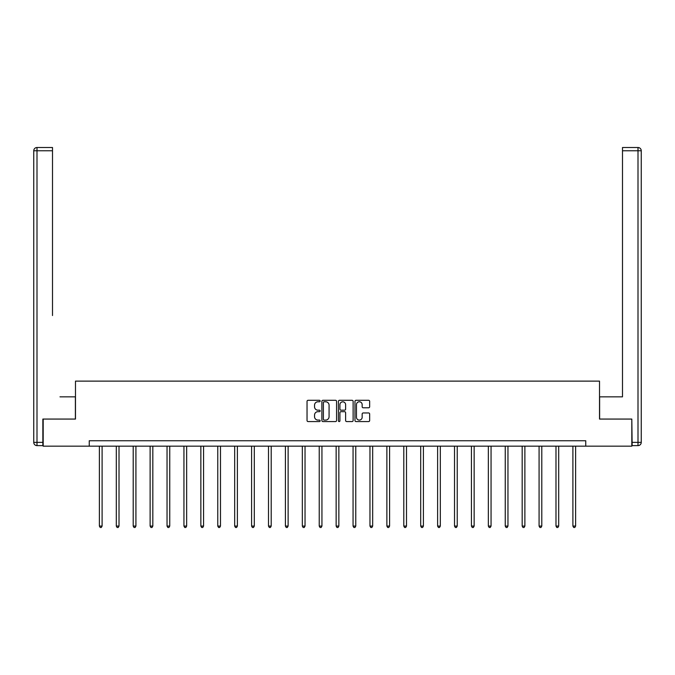 <?xml version="1.0" encoding="UTF-8"?>
<svg xmlns="http://www.w3.org/2000/svg" width="675" height="675" viewBox="0 0 675 675"><rect width="100%" height="100%" fill="white"/><g stroke="black" fill="none" stroke-linecap="round" stroke-linejoin="round"><path stroke-width="1.01" d="M320.152 401.034A0.743 0.743 0 0 0 319.41 400.292L308.104 400.292A1.063 1.063 0 0 0 307.041 401.355L307.041 420.508A1.063 1.063 0 0 0 308.104 421.571L319.41 421.571A0.743 0.743 0 0 0 320.152 420.829A0.743 0.743 0 0 0 319.41 420.086L317.95 420.086A3.409 3.409 0 0 1 314.542 416.677L314.542 415.083A3.409 3.409 0 0 1 317.95 411.674L319.41 411.674A0.743 0.743 0 0 0 320.152 410.932A0.743 0.743 0 0 0 319.41 410.189L317.95 410.189A3.409 3.409 0 0 1 314.542 406.78L314.542 405.186A3.409 3.409 0 0 1 317.95 401.785L319.41 401.785A0.743 0.743 0 0 0 320.152 401.034M368.601 407.793A1.063 1.063 0 0 0 369.664 406.73L369.664 401.355A1.063 1.063 0 0 0 368.601 400.292L356.037 400.292A1.063 1.063 0 0 0 354.974 401.355L354.974 420.508A1.063 1.063 0 0 0 356.037 421.571L368.601 421.571A1.063 1.063 0 0 0 369.664 420.508L369.664 414.02A1.063 1.063 0 0 0 368.601 412.957L363.226 412.957A1.063 1.063 0 0 0 362.163 414.02L362.163 417.234A2.843 2.843 0 0 1 359.311 420.086A2.843 2.843 0 0 1 356.468 417.234L356.468 404.629A2.843 2.843 0 0 1 359.311 401.785A2.843 2.843 0 0 1 362.163 404.629L362.163 406.73A1.063 1.063 0 0 0 363.226 407.793L368.601 407.793M52.507 147.513L36.998 147.513L52.507 147.513L45.562 147.513L52.507 147.513L52.507 150.761L36.998 150.761L36.998 442.37L42.854 442.37L42.854 419.065L75.482 419.065L75.482 381.122L599.518 381.122L599.518 419.065L631.817 419.065L631.817 446.167L585.748 446.167L585.748 440.741L89.252 440.741L89.252 446.167L585.748 446.167M43.183 419.065L43.183 446.167L89.252 446.167M336.572 401.355A1.063 1.063 0 0 0 335.509 400.292L322.945 400.292A1.063 1.063 0 0 0 321.882 401.355L321.882 420.508A1.063 1.063 0 0 0 322.945 421.571L335.509 421.571A1.063 1.063 0 0 0 336.572 420.508L336.572 401.355M339.491 400.292L352.055 400.292A1.063 1.063 0 0 1 353.118 401.355L353.118 420.508A1.063 1.063 0 0 1 352.055 421.571L346.68 421.571A1.063 1.063 0 0 1 345.617 420.508L345.617 412.746A1.063 1.063 0 0 0 344.545 411.674L340.985 411.674A1.063 1.063 0 0 0 339.922 412.746L339.922 420.829A0.743 0.743 0 0 1 339.179 421.571A0.743 0.743 0 0 1 338.428 420.829L338.428 401.355A1.063 1.063 0 0 1 339.491 400.292M324.118 401.785A0.743 0.743 0 0 0 323.376 402.528L323.376 419.335A0.743 0.743 0 0 0 324.118 420.086L325.662 420.086A3.409 3.409 0 0 0 329.071 416.677L329.071 405.186A3.409 3.409 0 0 0 325.662 401.785L324.118 401.785M345.617 404.679A2.843 2.843 0 0 0 342.765 401.836A2.843 2.843 0 0 0 339.922 404.679L339.922 409.126A1.063 1.063 0 0 0 340.985 410.189L344.545 410.189A1.063 1.063 0 0 0 345.617 409.126L345.617 404.679M99.385 446.167L99.385 526.078L102.102 526.078L102.102 446.167M102.102 526.078L101.284 527.487L100.204 527.487L99.385 526.078M75.381 419.065L75.381 396.841L59.982 396.841M52.507 150.761L52.507 315.537M33.75 442.37L36.998 442.37L36.998 445.627L42.854 445.627L36.998 445.627A3.248 3.248 0 0 1 33.75 442.37L33.75 150.761A3.248 3.248 0 0 1 36.998 147.513A3.248 3.248 0 0 0 33.75 150.761A3.248 3.248 0 0 1 36.998 147.513A3.248 3.248 0 0 0 33.75 150.761L36.998 150.761L36.998 147.513M42.854 442.37L42.854 445.627M615.018 396.841L622.493 396.841L622.493 147.513L638.002 147.513L622.493 147.513M599.619 419.065L599.619 396.841L622.493 396.841L622.493 315.537M632.146 442.37L638.002 442.37L638.002 445.627A3.248 3.248 0 0 0 641.25 442.37L641.25 150.761L641.25 442.37A3.248 3.248 0 0 1 638.002 445.627L632.146 445.627L631.817 419.065M638.002 147.513A3.248 3.248 0 0 1 641.25 150.761A3.248 3.248 0 0 0 638.002 147.513A3.248 3.248 0 0 1 641.25 150.761A3.248 3.248 0 0 0 638.002 147.513L638.002 150.761L622.493 150.761M116.303 446.167L116.303 526.078L119.011 526.078L119.011 446.167M119.011 526.078L118.201 527.487L117.113 527.487L116.303 526.078M133.211 446.167L133.211 526.078L135.92 526.078L135.92 446.167M135.92 526.078L135.11 527.487L134.021 527.487L133.211 526.078M150.12 446.167L150.12 526.078L152.828 526.078L152.828 446.167M152.828 526.078L152.018 527.487L150.938 527.487L150.12 526.078M167.037 446.167L167.037 526.078L169.746 526.078L169.746 446.167M169.746 526.078L168.927 527.487L167.847 527.487L167.037 526.078M183.946 446.167L183.946 526.078L186.654 526.078L186.654 446.167M186.654 526.078L185.844 527.487L184.756 527.487L183.946 526.078M200.855 446.167L200.855 526.078L203.563 526.078L203.563 446.167M203.563 526.078L202.753 527.487L201.665 527.487L200.855 526.078M217.763 446.167L217.763 526.078L220.48 526.078L220.48 446.167M220.48 526.078L219.662 527.487L218.582 527.487L217.763 526.078M234.681 446.167L234.681 526.078L237.389 526.078L237.389 446.167M237.389 526.078L236.579 527.487L235.491 527.487L234.681 526.078M251.589 446.167L251.589 526.078L254.298 526.078L254.298 446.167M254.298 526.078L253.488 527.487L252.399 527.487L251.589 526.078M268.498 446.167L268.498 526.078L271.207 526.078L271.207 446.167M271.207 526.078L270.397 527.487L269.317 527.487L268.498 526.078M285.415 446.167L285.415 526.078L288.124 526.078L288.124 446.167M288.124 526.078L287.305 527.487L286.225 527.487L285.415 526.078M302.324 446.167L302.324 526.078L305.032 526.078L305.032 446.167M305.032 526.078L304.223 527.487L303.134 527.487L302.324 526.078M319.233 446.167L319.233 526.078L321.941 526.078L321.941 446.167M321.941 526.078L321.131 527.487L320.043 527.487L319.233 526.078M336.142 446.167L336.142 526.078L338.858 526.078L338.858 446.167M338.858 526.078L338.04 527.487L336.96 527.487L336.142 526.078M353.059 446.167L353.059 526.078L355.767 526.078L355.767 446.167M355.767 526.078L354.957 527.487L353.869 527.487L353.059 526.078M369.968 446.167L369.968 526.078L372.676 526.078L372.676 446.167M372.676 526.078L371.866 527.487L370.777 527.487L369.968 526.078M386.876 446.167L386.876 526.078L389.585 526.078L389.585 446.167M389.585 526.078L388.775 527.487L387.695 527.487L386.876 526.078M403.793 446.167L403.793 526.078L406.502 526.078L406.502 446.167M406.502 526.078L405.683 527.487L404.603 527.487L403.793 526.078M420.702 446.167L420.702 526.078L423.411 526.078L423.411 446.167M423.411 526.078L422.601 527.487L421.512 527.487L420.702 526.078M437.611 446.167L437.611 526.078L440.319 526.078L440.319 446.167M440.319 526.078L439.509 527.487L438.421 527.487L437.611 526.078M454.52 446.167L454.52 526.078L457.237 526.078L457.237 446.167M457.237 526.078L456.418 527.487L455.338 527.487L454.52 526.078M471.437 446.167L471.437 526.078L474.145 526.078L474.145 446.167M474.145 526.078L473.335 527.487L472.247 527.487L471.437 526.078M488.346 446.167L488.346 526.078L491.054 526.078L491.054 446.167M491.054 526.078L490.244 527.487L489.156 527.487L488.346 526.078M505.254 446.167L505.254 526.078L507.963 526.078L507.963 446.167M507.963 526.078L507.153 527.487L506.073 527.487L505.254 526.078M522.172 446.167L522.172 526.078L524.88 526.078L524.88 446.167M524.88 526.078L524.062 527.487L522.982 527.487L522.172 526.078M539.08 446.167L539.08 526.078L541.789 526.078L541.789 446.167M541.789 526.078L540.979 527.487L539.89 527.487L539.08 526.078M555.989 446.167L555.989 526.078L558.697 526.078L558.697 446.167M558.697 526.078L557.888 527.487L556.799 527.487L555.989 526.078M572.898 446.167L572.898 526.078L575.615 526.078L575.615 446.167M575.615 526.078L574.796 527.487L573.716 527.487L572.898 526.078M641.25 442.37L638.002 442.37L638.002 150.761L641.25 150.761"/></g></svg>

